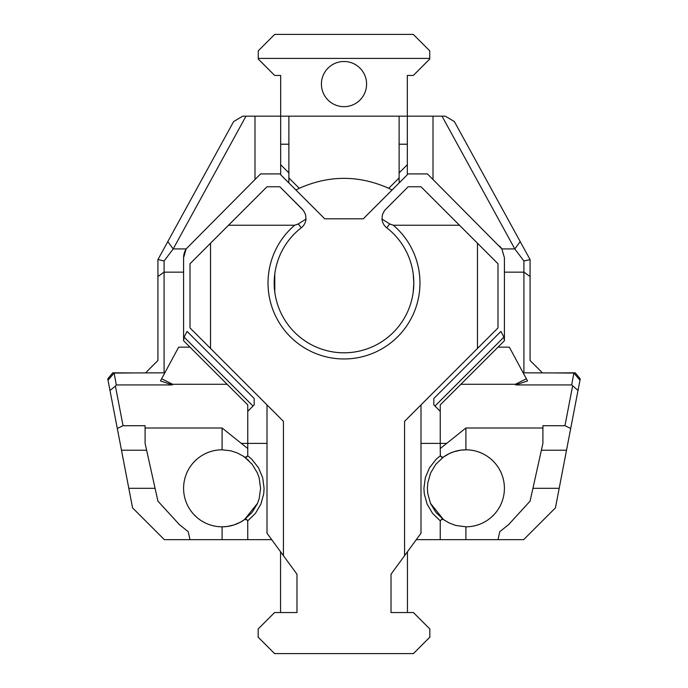 <?xml version="1.0" encoding="UTF-8"?>
<svg xmlns="http://www.w3.org/2000/svg" width="688" height="688" viewBox="0 0 688 688"><rect width="100%" height="100%" fill="white"/><g stroke="black" fill="none" stroke-linecap="round" stroke-linejoin="round"><path stroke-width="1.03" d="M210.537 348.438L210.537 243.217L190.008 263.745L190.008 327.909L283.43 421.331L283.43 555.689L296.984 574.222L296.984 612.535L274.598 612.535L258.172 628.961L258.172 637.174L274.598 653.6L413.402 653.6L429.828 637.174L429.828 628.961L413.402 612.535L391.016 612.535L391.016 574.222L420.996 533.226L420.996 404.905M210.537 243.217L267.004 186.749L279.835 186.749L303.442 210.494L305.532 214.544L305.997 219.085L298.282 223.953L294.636 225.243L228.511 225.243M459.489 225.243L393.364 225.243L389.718 223.953L382.003 219.085L382.468 214.544L384.558 210.494L408.165 186.749L420.996 186.749L477.463 243.217L477.463 348.438L497.992 327.909L497.992 263.745L477.463 243.217M382.003 219.085A12.315 12.315 0 0 0 386.742 227.797A69.806 69.806 0 0 1 395.402 330.231A69.806 69.806 0 0 1 292.598 330.231A69.806 69.806 0 0 1 301.258 227.797A12.315 12.315 0 0 0 305.997 219.085M279.835 186.749L302.428 209.341M477.463 348.438L404.57 421.331L404.57 555.689M294.636 225.243A75.972 75.972 0 0 0 288.9 335.297A75.972 75.972 0 0 0 399.1 335.297A75.972 75.972 0 0 0 393.364 225.243M413.221 292.004L413.806 282.992L413.221 273.987L413.806 282.992L413.221 292.004M274.779 273.987L274.779 292.004L274.779 273.987M267.004 404.905L267.004 533.226L283.43 555.689M280.558 551.759L280.558 612.535M407.442 612.535L407.442 551.759M123.04 425.709L115.421 386.088L109.994 390.466L107.758 378.873L112.755 372.819L132.758 372.948L114.105 373.094L108.016 380.206L117.304 428.504L122.971 425.709L145.091 425.709L145.091 443.399L146.613 450.227L121.484 450.227L117.304 428.504M164.836 372.819L132.758 372.948M155.075 488.317L128.811 488.317L132.569 507.873L164.346 539.65L190.008 539.65L188.245 531.704L179.379 524.609L157.93 501.148L146.613 450.227M128.811 488.317L121.484 450.227M115.421 386.088L116.315 384.927L114.105 373.094M116.315 384.927L172.31 384.927L160.467 380.928L178.656 347.156L190.008 347.156L247.757 404.905L247.757 455.344L247.757 448.533L222.086 428.005L145.091 428.005M241.342 443.399L247.757 443.399L247.732 455.671L246.639 457.176L244.507 457.021L252.075 464.168L257.45 473.086L259.178 478.005L260.589 488.317L259.178 498.628L257.45 503.547L252.075 512.465L244.507 519.612L240.155 522.312L233.86 524.97L227.203 526.475L222.086 526.81A38.494 38.494 0 0 1 183.593 488.317A38.494 38.494 0 0 1 222.086 449.814L230.566 450.76L237.068 452.85L243.096 456.049L248.549 460.349M172.31 384.927L172.654 384.291L227.143 384.291M573.895 373.094L555.242 372.948L575.245 372.819L580.242 378.873L578.006 390.466L579.984 380.206L573.895 373.094L571.685 384.927L578.006 390.466L559.189 488.317L532.925 488.317L530.07 501.148L508.621 524.609L499.755 531.704L497.992 539.65L523.654 539.65L555.431 507.873L559.189 488.317M555.242 372.948L523.164 372.819M572.579 386.088L564.96 425.709M515.69 384.927L527.533 380.928L526.372 378.787L515.346 384.291L515.69 384.927L571.685 384.927M542.909 428.005L465.914 428.005L440.243 448.533L440.243 404.905L497.992 347.156L509.344 347.156L526.372 378.787M172.654 384.291L161.628 378.787M566.516 450.227L541.387 450.227L542.909 443.399L542.909 425.709L565.029 425.709L570.696 428.504M420.996 443.399L446.658 443.399M465.914 428.005L465.914 449.814L460.797 450.158L454.14 451.663L449.376 453.547L443.493 457.021L449.376 453.547L454.14 451.663L460.797 450.158L465.914 449.814A38.494 38.494 0 0 1 504.407 488.317A38.494 38.494 0 0 1 465.914 526.81L455.774 525.46L449.376 523.078L443.218 519.449L441.361 519.457L440.243 521.28L440.243 539.65L465.914 539.65L465.914 526.81M460.857 384.291L515.346 384.291M407.339 173.918L427.411 173.918L433.01 179.508L433.01 116.169L442.006 116.169L514.805 248.918L501.853 248.918L504.407 257.716L501.853 248.936L504.407 257.716L504.407 340.741L497.992 347.156M440.243 448.533L440.346 455.981L441.653 457.296L443.493 457.021L442.556 457.382M222.086 428.005L222.086 449.814M222.086 539.65L247.757 539.65L247.732 520.962L246.639 519.457L244.507 519.612A38.494 38.494 0 0 1 222.086 526.81L222.086 539.65L190.008 539.65M288.874 172.894L280.661 164.681L280.661 75.465L274.701 75.465L258.275 59.039L258.275 50.826L274.701 34.4L413.299 34.4L429.725 50.826L429.725 59.039L413.299 75.465L407.339 75.465L407.339 164.681L399.126 172.894M190.008 347.156L183.593 340.741L183.593 257.716L186.147 248.936A16.426 16.426 0 0 0 183.593 257.716L186.147 248.936A16.426 16.426 0 0 0 183.593 257.716L186.147 248.936A16.426 16.426 0 0 0 183.593 257.716M245.994 116.169L254.99 116.169L254.99 179.508L186.147 248.918L173.195 248.918L245.994 116.169L242.735 116.169L233.619 121.57L157.93 259.591L157.93 360.503L145.607 372.819M254.99 179.508L260.589 173.918L280.661 173.918M497.992 539.65L465.914 539.65M530.018 259.488L520.205 241.608L514.805 248.918L523.912 261.001L530.07 259.591L530.07 360.503L542.393 372.819M520.205 241.608L454.381 121.57L445.265 116.169L442.006 116.169M523.912 261.001L523.912 372.819M433.01 116.169L288.874 116.169L288.874 182.948L295.9 189.983L299.263 188.314L288.874 177.925M288.874 116.169L254.99 116.169M499.6 246.098A16.426 16.426 0 0 1 501.853 248.918L499.6 246.098A16.426 16.426 0 0 1 501.853 248.918L499.6 246.098A16.426 16.426 0 0 1 501.853 248.918L433.01 179.508M429.725 58.42L258.275 58.42M321.416 84.091A22.584 22.584 0 0 0 355.292 103.647A22.584 22.584 0 0 0 355.292 64.526A22.584 22.584 0 0 0 321.416 84.091M399.126 182.131L400.528 181.555L407.339 174.735L407.339 164.681M299.263 188.314C329.088 175.027 358.912 175.027 388.737 188.314L392.1 189.983L400.528 181.555M280.661 164.681L280.661 174.735L287.472 181.555L288.874 182.131M399.126 182.948L399.126 177.925L388.737 188.314M399.126 177.925L399.126 116.169M287.472 181.555L288.874 182.948M392.1 189.983L363.247 218.827L324.753 218.827L295.9 189.983M164.088 372.819L164.088 261.001L157.982 259.488M164.088 261.001L173.195 248.918L167.795 241.608M541.387 450.227L532.925 488.317M465.914 449.814A38.494 38.494 0 0 0 443.493 457.021L435.925 464.168L430.55 473.086L427.764 483.114L427.411 488.317L427.764 493.52L430.55 503.547L435.925 512.465L443.493 519.612L441.696 519.32L440.294 520.833M416.3 539.65L440.243 539.65L440.243 521.28M183.593 340.741L184.074 337.103L253.021 406.049L247.757 411.321M253.021 406.049L254.173 404.905L254.173 398.49L187.119 331.435L184.074 337.103M503.926 337.103L500.881 331.435L433.827 398.49L433.827 404.905L434.979 406.049L503.926 337.103L504.407 340.741M247.706 520.833L246.304 519.32L244.507 519.612M247.757 539.65L271.7 539.65M442.384 457.4L440.294 455.8M247.706 455.8L245.616 457.4M245.444 457.382L244.507 457.021M267.004 443.399L247.757 443.399M440.243 411.321L434.979 406.049M386.742 227.797L389.718 223.953M301.258 227.797L298.282 223.953M504.407 272.156L523.912 272.156L530.07 276.507M407.339 144.213L399.126 144.213M280.661 144.213L288.874 144.213M157.93 276.507L164.088 272.156L183.593 272.156M440.286 455.757L436.175 459.257L429.527 467.72L425.339 477.644L423.911 488.317L424.264 493.7L427.102 504.089L432.571 513.368L440.286 520.876M247.714 520.876L255.429 513.368L260.898 504.089L263.736 493.7L264.089 488.317L262.661 477.644L258.473 467.72L251.825 459.257L247.714 455.757M443.502 519.569L430.43 503.255M244.498 519.569L257.57 503.255"/></g></svg>
